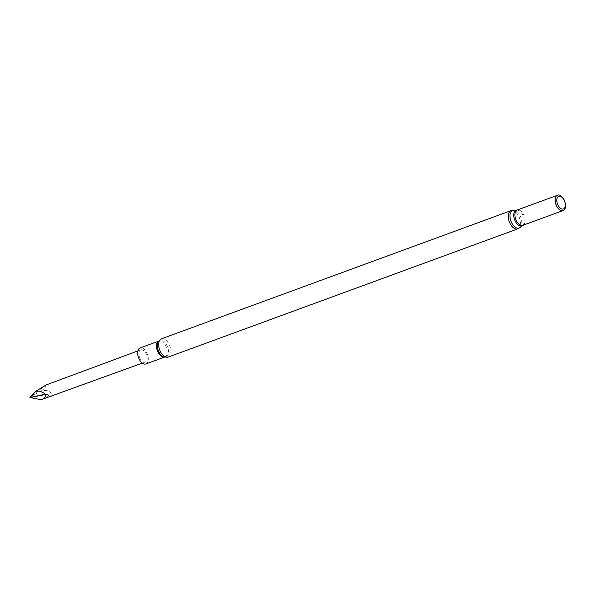 <?xml version="1.0" encoding="UTF-8"?>
<svg xmlns="http://www.w3.org/2000/svg" width="595" height="595" viewBox="0 0 595 595"><rect width="100%" height="100%" fill="white"/><g stroke="black" fill="none" stroke-linecap="round" stroke-linejoin="round"><path stroke-width="0.45" stroke-dasharray="2.98 2.23" d="M561.219 210.63A8.152 4.552 69.9 0 0 563.011 210.593A8.152 4.552 69.9 0 0 564.253 200.798A8.152 4.552 69.9 0 0 557.403 195.294A8.152 4.552 69.9 0 0 556.013 196.424M139.751 357.677A6.5 3.63 69.9 0 0 145.202 362.065A6.5 3.63 69.9 0 0 147.032 358.792A6.5 3.63 69.9 0 0 145.068 352.18A6.5 3.63 69.9 0 0 140.732 349.86A6.5 3.63 69.9 0 0 139.751 357.677M145.901 363.947A8.508 4.753 69.9 0 0 147.196 353.713A8.508 4.753 69.9 0 0 140.041 347.971M45.339 385.233L45.845 385.121C46.395 386.289 45.034 388.126 41.762 390.618C46.246 389.829 49.415 390.848 51.282 393.659L43.599 398.91M30.07 397.75L51.282 393.659M41.762 390.618L29.921 397.192L45.845 385.121M168.11 357.097A9.721 5.429 69.9 0 0 169.59 345.405A9.721 5.429 69.9 0 0 161.416 338.838M517.695 228.889A9.721 5.429 69.9 0 0 519.167 217.197A9.721 5.429 69.9 0 0 511.001 210.637M520.008 227.573A9.453 5.281 69.9 0 0 520.565 216.706A9.453 5.281 69.9 0 0 513.619 210.147M522.618 225.438A8.33 4.648 69.9 0 0 523.109 215.866A8.33 4.648 69.9 0 0 516.988 210.08M522.804 225.341A8.152 4.552 69.9 0 0 524.039 215.539A8.152 4.552 69.9 0 0 517.189 210.042M164.205 357.179A8.508 4.753 69.9 0 0 164.733 357.045L163.365 356.866A8.955 5.005 69.9 0 0 168.035 354.769A8.955 5.005 69.9 0 0 167.336 346.29A8.955 5.005 69.9 0 0 157.943 342.08L158.872 341.061A8.508 4.753 69.9 0 0 158.382 341.299M164.294 357.208L164.733 357.045A8.508 4.753 69.9 0 0 166.027 346.811A8.508 4.753 69.9 0 0 158.872 341.061L158.434 341.225M562.439 210.809L563.011 210.593M556.831 195.502L557.403 195.294M142.317 363.114L145.202 362.065M137.854 350.924L140.732 349.86"/><path stroke-width="0.89" d="M556.013 196.424A8.152 4.552 69.9 0 0 555.961 196.506A8.152 4.552 69.9 0 0 555.938 204.509A8.152 4.552 69.9 0 0 561.13 210.6A8.152 4.552 69.9 0 0 561.219 210.63M564.476 200.701A8.271 4.619 69.9 0 0 556.065 196.35A8.271 4.619 69.9 0 0 556.035 204.472A8.271 4.619 69.9 0 0 561.308 210.652A8.271 4.619 69.9 0 0 564.476 200.701M564.41 200.85A6.761 3.778 69.9 0 0 557.128 198.135A6.761 3.778 69.9 0 0 561.62 208.919A6.761 3.778 69.9 0 0 564.41 200.85M158.434 341.225L140.041 347.971A8.508 4.753 69.9 0 0 138.509 357.595A8.508 4.753 69.9 0 0 145.901 363.947L164.294 357.208M142.317 363.114L41.241 399.706C44.469 399 45.793 397.163 45.227 394.188C42.141 391.607 38.987 390.647 35.782 391.287L45.845 385.121M41.241 399.706L29.906 397.512L45.227 394.188M35.782 391.287L29.906 397.512M511.001 210.637L161.416 338.838A9.721 5.429 69.9 0 0 159.668 349.838A9.721 5.429 69.9 0 0 168.11 357.097L517.695 228.889L520.008 227.573A9.453 5.281 69.9 0 1 510.919 221.02A9.453 5.281 69.9 0 1 513.619 210.147L511.001 210.637A9.721 5.429 69.9 0 0 509.246 221.63A9.721 5.429 69.9 0 0 517.695 228.889M513.619 210.147L516.988 210.08A8.33 4.648 69.9 0 0 514.608 219.667A8.33 4.648 69.9 0 0 522.618 225.438L520.008 227.573M516.988 210.08L517.189 210.042A8.152 4.552 69.9 0 0 515.724 219.258A8.152 4.552 69.9 0 0 522.804 225.341L562.439 210.809M161.416 338.838L157.943 342.08A8.955 5.005 69.9 0 0 158.196 350.373A8.955 5.005 69.9 0 0 163.365 356.866L168.11 357.097M158.382 341.299A8.508 4.753 69.9 0 0 157.34 350.686A8.508 4.753 69.9 0 0 164.205 357.179M517.189 210.042L556.831 195.502M45.339 385.233L137.854 350.924"/></g></svg>
